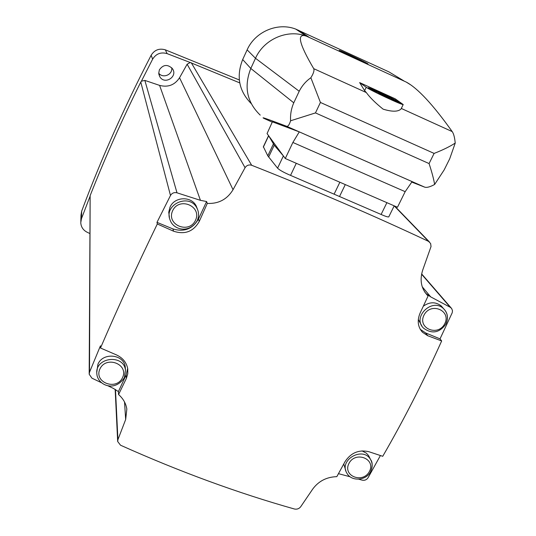 <?xml version="1.0" encoding="UTF-8"?>
<svg xmlns="http://www.w3.org/2000/svg" width="536" height="536" viewBox="0 0 536 536"><rect width="100%" height="100%" fill="white"/><g stroke="black" fill="none" stroke-linecap="round" stroke-linejoin="round"><path stroke-width="0.8" d="M80.809 221.529L81.01 215.03L81.666 211.171C101.13 159.065 124.292 107.086 151.165 55.235C154.529 49.895 159.246 48.093 165.329 49.828L239.311 79.958M171.714 67.784C172.833 74.705 162.864 78.832 158.73 73.151M101.659 382.818L91.924 378.168L89.184 374.228L89.512 372.232L100.44 345.814L100.487 348.011C117.86 307.724 136.801 266.379 157.309 223.981L156.981 222.353L172.967 228.932C184.103 232.289 192.598 228.999 198.461 219.056L206.595 201.529L207.298 203.419C218.581 203.915 227.164 199.345 233.039 189.71L179.547 77.754L187.138 64.219L190.246 62.518L239.746 82.886M89.184 373.646L90.149 195.613C105.096 157.718 121.974 119.87 140.78 82.068L141.39 81.217L144.847 80.407L159.601 85.392C168.083 87.589 174.729 85.036 179.547 77.754M441.657 340.956L427.755 335.737L422.455 332.253C417.799 326.94 417.001 320.568 420.07 313.138L428.083 295.986L426.127 293.641L430.723 296.897L450.227 307.269L451.647 308.475L452.491 310.706L452.217 312.756L440.023 338.873L441.657 340.956C423.407 381.498 403.769 419.949 382.738 456.303L368.822 451.694C358.926 449.463 351.02 452.739 345.11 461.516L336.822 476.651C326.625 476.973 318.592 481.114 312.723 489.067L300.642 506.828C299.041 508.765 296.991 509.495 294.499 509.026C237.77 493.026 179.781 471.76 120.54 445.222L117.706 441.543L117.92 439.654L125.672 419.48L124.526 401.98M380.413 455.54L368.132 477.643C366.678 479.814 364.688 480.651 362.155 480.149L358.745 479.191M338.471 473.663L350.115 476.779M107.595 385.645L113.351 388.392L118.396 391.582L126.107 374.972L126.355 378.436L118.556 394.543L118.396 391.582M118.556 394.543C123.186 398.59 125.947 403.44 126.838 409.089L125.672 419.48M156.981 222.353L170.488 195.499C171.996 193.047 174.167 192.156 176.994 192.819L144.847 80.407M206.595 201.529L200.43 200.33L176.994 192.819M233.039 189.71L245.066 167.701C246.694 165.282 248.885 164.472 251.659 165.262C314.907 190.246 373.88 215.619 428.579 241.388L430.636 243.538L431.031 246.547L422.696 270.124C419.467 280.429 421.249 289.031 428.036 295.946L424.653 291.892M394.201 205.837L388.747 216.906C387.836 217.134 385.29 216.316 381.103 214.46L290.546 175.379C283.859 172.518 279.537 170.12 277.581 168.177L267.799 155.835L263.377 146.75M299.276 131.876L272.382 121.833L267.055 133.578L285.279 158.522L397.471 207.258L405.169 191.667L412.104 181.61L299.276 131.876L292.877 142.462L405.169 191.667M313.728 68.662L366.309 92.554C369.94 97.545 375.548 103.079 383.126 109.163C392.151 111.917 398.121 111.85 401.049 108.976L401.404 108.5L452.203 131.588C453.67 133.625 454.682 137.451 455.232 143.058C449.972 146.509 442.924 149.966 434.106 153.417L320.428 102.45L310.867 77.747C313.533 73.439 314.491 70.41 313.728 68.662C298.733 43.222 296.401 32.428 306.733 36.287L406.248 82.082C417.785 88.279 433.101 104.781 452.203 131.588M366.309 92.554L364.614 90.651L359.636 82.591L395.193 98.798L403.206 104.554L401.049 108.976M260.215 115.119C246.848 102.168 243.713 86.618 250.801 68.461L293.768 102.818L299.202 91.261C302.049 85.686 305.935 81.177 310.867 77.747M251.163 103.542C238.915 91.006 236.095 76.333 242.681 59.536L250.801 68.461L255.498 58.283C263.886 39.148 287.584 28.864 306.297 36.126L306.733 36.287M293.768 102.818C291.269 108.607 290.211 114.597 290.592 120.781L315.463 112.915L429.075 163.574C431.902 172.19 433.751 179.158 434.629 184.471L444.17 169.899L449.704 158.79L455.232 143.058M272.275 122.154L264.355 118.577C259.779 116.346 267.189 118.912 286.593 126.275C287.986 126.67 289.319 124.834 290.592 120.781M434.629 184.471C430.066 186.957 426.743 187.841 424.639 187.124L411.661 182.046M406.248 82.082L410.08 84.48M360.232 60.789L367.937 63.965C369.853 64.173 340.461 50.284 339.221 50.391L353.499 57.687M242.681 59.536L247.13 49.861C255.069 31.684 277.695 22.03 295.738 29.098L388.948 71.898L395.514 75.844M285.279 158.522L292.877 142.462M359.636 82.591L366.242 87.261C370.088 90.236 401.705 105.036 403.206 104.554M388.861 98.591C375.615 92.413 368.708 88.802 368.145 87.757C370.014 87.388 404.104 103.703 400.874 103.428L388.861 98.591M341.961 52.052C345.666 53.406 361.478 60.836 364.895 62.833M348.42 55.268L357.994 59.818M370.222 89.344L370.249 89.344C371.542 88.956 398.141 101.545 398.389 102.664M385.752 97.07L378.671 93.358L385.719 96.4L389.886 98.731L385.752 97.07M385.404 96.916L385.605 96.507M296.549 163.42L386.644 202.554M268.697 135.822L274.231 145.196L283.316 155.842M207.298 203.419L199.251 221.462C193.375 231.659 184.799 234.895 173.517 231.177L157.309 223.981M100.487 348.011L116.459 354.906C122.791 357.874 126.556 362.53 127.756 368.875L127.776 373.76L126.355 378.436M362.014 450.883L366.403 453.201L368.446 455.439L369.652 457.731M345.968 471.171L343.757 464.002M127.682 368.44L126.107 374.972M96.815 372.064L97.934 364.252C102.838 351.971 124.044 354.202 125.263 367.06L125.397 368.962M169.41 217.294L168.739 212.229L169.992 207.224C174.334 196.558 191.392 195.821 196.25 206.045L197.456 209.214M420.264 329.339L425.631 332.943L440.023 338.873M423.333 306.19C429.671 301.721 435.668 301.668 441.329 306.029L443.178 308.213M421.859 325.962L418.308 319.49M89.78 233.488L87.12 232.229C83.16 230.172 81.043 226.983 80.769 222.654L81.445 218.708L89.934 196.598M159.373 69.841C163.192 64.514 167.507 64.072 172.311 68.514C178.414 76.44 164.559 85.392 159.755 76.628L158.736 73.285L159.373 69.841M141.39 81.217L152.619 59.174C156.063 53.707 160.901 51.858 167.125 53.633L190.246 62.518M450.227 307.269L421.571 274.191M117.92 439.654L115.475 389.531M89.512 372.232L90.149 195.613M170.488 195.499L140.78 82.068M200.43 200.33L159.601 85.392M245.066 167.701L187.138 64.219M251.659 165.262L191.272 62.746M428.579 241.388L394.188 205.864M430.723 296.897L422.241 286.8M429.075 163.574L434.106 153.417M315.463 112.915L320.428 102.45M247.13 49.861L255.498 58.283L299.202 91.261M286.593 126.275L424.639 187.124M403.843 80.856L388.948 71.898M308.997 37.212L298.431 30.21M366.242 87.261L364.614 90.651M263.337 147.139L268.663 135.782M267.799 155.835L273.367 144.003M268.643 157.082L274.231 145.196M277.581 168.177L283.377 155.916M290.546 175.379L296.281 163.299M334.203 193.965L339.737 182.508M339.623 196.303L345.157 184.86M381.103 214.46L386.898 202.668M172.967 228.932L173.517 231.177M198.461 219.056L199.251 221.462M425.631 332.943L427.755 335.737M445.932 323.744C448.491 318.009 447.721 313.011 443.627 308.743C432.264 297.299 411.822 317.158 423.561 328.179C432.003 334.27 439.473 332.876 445.972 324.005C448.532 317.935 447.748 312.85 443.627 308.743L441.329 306.029M444.753 323.717C451.654 310.512 430.676 301.721 424.01 315.108C417.196 328.387 438.133 336.997 444.753 323.717M370.785 471.05C372.708 467.03 372.627 463.198 370.55 459.553C363.1 446.039 338.705 459.754 346.745 472.933C351.12 481.877 366.376 480.826 370.765 471.439C372.688 466.019 372.614 462.059 370.55 459.553L368.775 455.942M369.492 471.318C376.084 458.709 355.274 450.729 348.916 463.506C342.41 476.182 363.173 483.988 369.492 471.318M197.268 220.497C199.09 216.323 198.99 212.223 196.973 208.203C189.523 192.591 163.031 204.631 170.254 220.356C173.309 229.589 189.027 234.199 197.248 220.618C199.09 216.41 199.003 212.276 196.973 208.203L196.25 206.045M195.513 220.256C202.226 206.166 179.084 196.464 172.632 210.755C166.013 224.932 189.108 234.426 195.513 220.256M124.426 377.478L125.491 370.242C123.776 353.7 94.785 357.211 96.835 373.766C97.351 384.64 114.302 392.955 124.379 377.659L125.491 370.242L125.263 367.06M122.563 377.565C128.962 364.138 106.061 355.361 99.924 368.969C93.619 382.463 116.466 391.052 122.563 377.565M81.666 211.171L81.445 218.708M151.165 55.235L152.619 59.174M165.329 49.828L167.125 53.633M451.104 307.885L421.631 273.896M117.679 441.55L115.16 389.35M429.37 241.87L394.643 206.032M306.297 36.126L295.738 29.098M368.266 88.105L368.145 87.757M263.37 146.743L268.57 135.655M420.338 329.466L422.368 332.159M158.844 74.189L159.755 76.628"/></g></svg>
